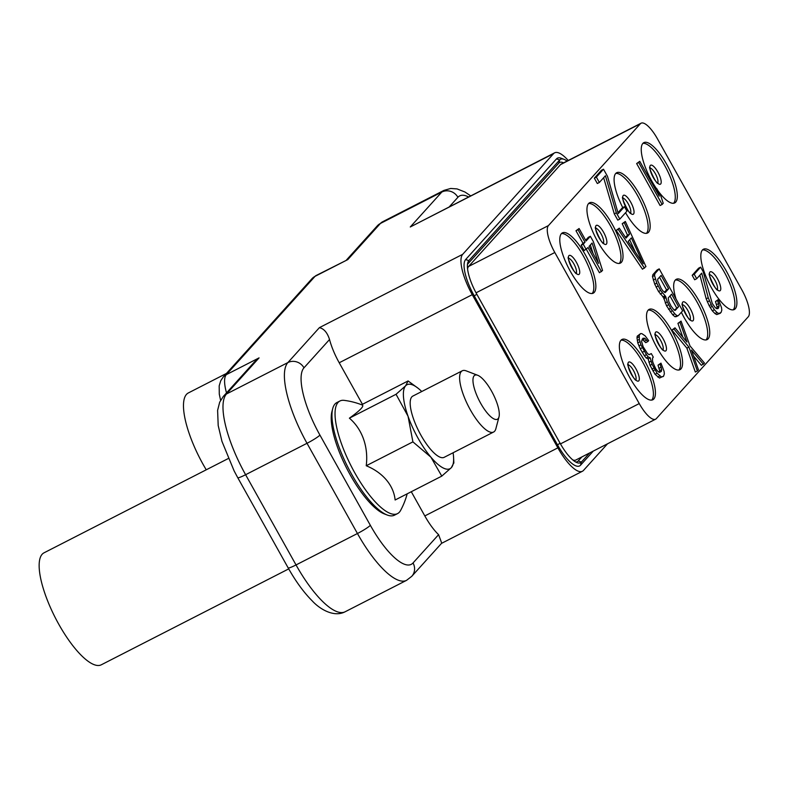 <?xml version="1.0" encoding="UTF-8"?>
<svg xmlns="http://www.w3.org/2000/svg" width="788" height="788" viewBox="0 0 788 788"><rect width="100%" height="100%" fill="white"/><g stroke="black" fill="none" stroke-linecap="round" stroke-linejoin="round"><path stroke-width="1.18" d="M346.493 259.971L377.294 225.851A12.096 11.416 42.1 0 1 380.407 223.467L347.804 259.587L316.116 275.524A36.278 11.259 -117.1 0 0 315.052 276.342L226.323 374.645L259.075 357.88L254.376 362.017L223.349 396.394A12.096 11.416 42.1 0 1 226.461 394L259.075 357.88M568.237 160.476A36.278 11.259 62.9 0 0 554.614 152.833A36.278 11.259 62.9 0 0 553.56 153.65L462.694 254.317A36.278 11.259 62.9 0 0 472.258 294.673L557.865 447.85A36.278 11.259 62.9 0 0 582.411 471.263A36.278 11.259 62.9 0 0 583.475 470.436L607.528 443.802M554.614 152.833L410.272 226.974L441.812 192.045L380.407 223.467A72.565 22.527 -117.1 0 1 382.525 221.812L377.294 225.851M567.084 161.067A30.239 9.387 62.9 0 0 564.07 159.343L561.204 158.24A32.653 10.136 62.9 0 0 556.486 158.9L465.619 259.567A32.653 10.136 62.9 0 0 474.238 295.884L557.5 444.865A32.653 10.136 62.9 0 0 580.539 465.196L593.275 451.091M462.694 254.317L319.406 327.641C323.986 328.714 327.365 332.674 329.532 339.52L303.971 367.829A60.469 18.764 62.9 0 0 319.928 435.094L370.35 525.32A60.469 18.764 62.9 0 0 413.03 562.967L438.591 534.658A36.278 11.259 -117.1 0 1 424.821 515.933L411.287 491.722M472.258 294.673L339.214 362.766A36.278 11.259 -117.1 0 1 329.532 339.52M339.214 362.766L362.441 404.313M438.591 534.658L441.723 543.129L411.769 576.314A12.096 11.416 42.1 0 0 413.03 562.967M621.043 340.17A33.864 10.51 -117.1 0 1 644.653 365.75A33.864 10.51 -117.1 0 1 651.774 400.038A33.864 10.51 62.9 0 1 651.715 400.097M653.813 398.984A33.864 10.51 -117.1 0 1 652.828 399.752A33.864 10.51 -117.1 0 1 628.962 376.162A33.864 10.51 -117.1 0 1 620.983 340.239A33.864 10.51 -117.1 0 1 621.968 339.47A33.864 10.51 -117.1 0 1 645.835 363.061A33.864 10.51 -117.1 0 1 653.813 398.984M639.245 403.574L554.811 252.505A24.192 7.506 62.9 0 1 548.428 225.595L640.368 123.746A24.192 7.506 62.9 0 1 641.077 123.204A24.192 7.506 62.9 0 1 657.438 138.806L741.872 289.885A24.192 7.506 62.9 0 1 748.255 316.786L656.315 418.635A24.192 7.506 62.9 0 1 655.616 419.186A24.192 7.506 62.9 0 1 639.245 403.574L560.455 443.9M702.443 249.993A33.864 10.51 -117.1 0 1 703.438 249.225A33.864 10.51 -117.1 0 1 727.294 272.815A33.864 10.51 -117.1 0 1 735.273 308.748A33.864 10.51 -117.1 0 1 734.288 309.517A33.864 10.51 -117.1 0 1 710.421 285.916A33.864 10.51 -117.1 0 1 702.443 249.993M656.591 188.805A33.864 10.51 -117.1 0 1 642.87 143.396A33.864 10.51 -117.1 0 1 643.865 142.628A33.864 10.51 -117.1 0 1 667.722 166.229A33.864 10.51 -117.1 0 1 675.71 202.152A33.864 10.51 -117.1 0 1 674.715 202.92A33.864 10.51 -117.1 0 1 657.862 190.597M676.035 299.007A33.864 10.51 -117.1 0 1 675.286 280.075A33.864 10.51 -117.1 0 1 676.281 279.307A33.864 10.51 -117.1 0 1 700.138 302.897A33.864 10.51 -117.1 0 1 708.126 338.83A33.864 10.51 -117.1 0 1 707.131 339.598A33.864 10.51 -117.1 0 1 681.364 312.275M622.747 207.589A33.864 10.51 -117.1 0 1 615.714 173.478A33.864 10.51 -117.1 0 1 616.708 172.71A33.864 10.51 -117.1 0 1 640.565 196.311A33.864 10.51 -117.1 0 1 648.554 232.233A33.864 10.51 -117.1 0 1 647.559 233.002A33.864 10.51 -117.1 0 1 625.554 212.73M648.14 310.157A33.864 10.51 -117.1 0 1 649.125 309.389A33.864 10.51 -117.1 0 1 672.991 332.979A33.864 10.51 -117.1 0 1 680.97 368.902A33.864 10.51 -117.1 0 1 679.975 369.68A33.864 10.51 -117.1 0 1 656.118 346.08A33.864 10.51 -117.1 0 1 648.14 310.157M588.567 203.56A33.864 10.51 -117.1 0 1 589.552 202.792A33.864 10.51 -117.1 0 1 613.419 226.392A33.864 10.51 -117.1 0 1 621.397 262.315A33.864 10.51 -117.1 0 1 620.412 263.084A33.864 10.51 -117.1 0 1 596.546 239.493A33.864 10.51 -117.1 0 1 588.567 203.56M561.411 233.642A33.864 10.51 -117.1 0 1 562.405 232.874A33.864 10.51 -117.1 0 1 586.262 256.474A33.864 10.51 -117.1 0 1 594.241 292.397A33.864 10.51 -117.1 0 1 593.256 293.166A33.864 10.51 -117.1 0 1 569.389 269.575A33.864 10.51 -117.1 0 1 561.411 233.642M700.64 267.142L698.592 268.186L692.179 275.298L694.671 279.76L696.72 278.716L701.704 273.18L708.235 297.766L711.19 304.601L714.361 309.763L717.07 312.55L718.784 313.545L721.059 312.462L721.808 310.186L721.522 307.615L718.42 299.479L717.533 300.464L719.139 305.921L718.035 308.591L716.647 308.679L715.11 307.487L712.263 303.419L703.132 271.604L700.64 267.142L694.228 274.244L696.72 278.716M699.911 275.179L706.186 298.81L709.141 305.655L712.313 310.817L715.021 313.594L716.735 314.589L720.35 313.25M718.42 299.479L715.484 301.518L717.09 306.965L716.735 308.679M639.757 161.313L636.645 163.549L660.098 205.51L662.147 204.466L663.22 203.274L660.787 195.848L656.798 188.706L659.221 196.133L639.757 161.313L638.694 162.495L662.147 204.466M640.683 333.56L637.206 336.19L637 337.865L637.748 342.819L640.211 348.769L644.377 355.713L646.229 357.998L648.12 358.796L650.041 365.346L655.035 374.27L659.457 378.053L663.604 376.122L664.353 373.847L664.067 371.266L660.965 363.14L660.078 364.125L661.674 369.572L661.29 371.453L659.182 372.34L657.655 371.148L655.793 368.863L653.163 363.11L652.513 360.934L652.592 357.959L653.301 357.171L651.302 353.595L649.026 354.679L647.49 353.487L643.146 346.74L641.54 341.283L642.998 338.219L645.244 338.623L647.775 341.608L648.672 340.623L645.136 335.855L641.895 333.659L640.683 333.56L639.255 335.136L639.334 339.401L640.93 344.849L646.426 354.669L648.278 356.954L650.169 357.752L652.09 364.292L657.084 373.226L661.496 376.999L663.25 376.516M660.965 363.14L658.029 365.169L659.635 370.626L659.27 372.33M642.121 339.195L645.727 342.652L647.775 341.608M586.38 249.363L599.432 272.717L602.544 270.491L593.354 241.64L590.36 236.282L588.311 237.336L585.661 240.271M590.36 236.282L586.085 241.02L579.091 228.52L575.979 230.756L582.962 243.256L581.18 245.226L584.174 250.584L588.006 247.56L601.48 271.673M603.647 177.724L614.285 213.873L617.782 220.118L619.831 219.074L626.952 211.174L624.46 206.712L618.225 213.617L607.489 176.354L603.5 169.213L596.368 177.103L599.363 182.461L605.42 175.754L616.334 212.819L619.831 219.074M624.46 206.712L622.412 207.756L617.959 212.691M603.5 169.213L601.451 170.257L594.329 178.157L597.324 183.515L599.363 182.461M693.578 356.058L701.379 365.317L704.502 363.091L689.992 345.912L681.049 321.12L679.975 322.312L686.959 342.031L674.991 327.838L673.917 329.02L688.919 347.094L697.37 370.981L698.444 369.799L691.45 350.069L703.428 364.273M681.049 321.12L677.926 323.356L682.792 337.097M674.991 327.838L671.869 330.064L686.88 348.138L695.321 372.034L697.37 370.981M659.201 268.875L657.153 269.929L652.878 274.667L652.484 276.539L654.73 284.173L658.551 291.511L663.604 297.47L666.53 305.803L672.735 314.836L674.942 316.727L676.331 316.628L678.379 315.584L682.654 310.846L659.201 268.875L654.926 273.613L654.533 275.495L656.778 283.128L660.59 290.467L665.653 296.426L667.259 301.883L670.578 308.325L674.784 313.782L676.99 315.673L678.379 315.584M627.504 235.188L629.553 234.144L625.987 238.094L619.279 228.165L616.167 230.401L642.476 269.21L645.943 266.58L625.337 221.458L622.225 223.684L627.504 235.188L625.514 237.395M575.516 461.906A27.816 8.638 62.9 0 0 578.195 461L581.879 456.922M563.578 162.86A27.816 8.638 62.9 0 0 558.83 163.096L467.964 263.763A27.816 8.638 62.9 0 0 467.461 264.482M572.689 459.847A24.192 7.506 62.9 0 0 575.782 460.044L655.616 419.186M641.077 123.204L561.253 164.052A24.192 7.506 62.9 0 0 560.544 164.603L640.368 123.746M467.579 268.954A24.192 7.506 62.9 0 1 468.604 266.452L560.544 164.603M564.07 159.343A30.239 9.387 62.9 0 0 559.707 159.954L468.84 260.611A30.239 9.387 62.9 0 0 467.757 262.798A30.239 9.387 62.9 0 0 476.819 294.249L560.081 443.22A30.239 9.387 62.9 0 0 577.052 462.654A30.239 9.387 62.9 0 0 581.416 462.044L589.621 452.962M702.502 249.924A33.864 10.51 -117.1 0 1 726.112 275.505A33.864 10.51 -117.1 0 1 733.234 309.792A33.864 10.51 62.9 0 1 733.175 309.861M642.929 143.337A33.864 10.51 -117.1 0 1 666.54 168.918A33.864 10.51 -117.1 0 1 673.661 203.196A33.864 10.51 62.9 0 1 673.602 203.265M675.346 280.006A33.864 10.51 -117.1 0 1 698.956 305.586A33.864 10.51 -117.1 0 1 706.078 339.874A33.864 10.51 62.9 0 1 706.018 339.933M615.773 173.419A33.864 10.51 -117.1 0 1 639.383 199A33.864 10.51 -117.1 0 1 646.505 233.278A33.864 10.51 62.9 0 1 646.446 233.346M648.199 310.088A33.864 10.51 -117.1 0 1 671.8 335.668A33.864 10.51 -117.1 0 1 678.921 369.956A33.864 10.51 62.9 0 1 678.862 370.015M588.626 203.501A33.864 10.51 -117.1 0 1 612.227 229.081A33.864 10.51 -117.1 0 1 619.348 263.359A33.864 10.51 62.9 0 1 619.289 263.428M561.47 233.583A33.864 10.51 -117.1 0 1 585.08 259.163A33.864 10.51 -117.1 0 1 592.202 293.441A33.864 10.51 62.9 0 1 592.143 293.51M717.08 308.65L718.745 307.803M717.09 306.965L719.139 305.921M716.627 304.592L718.676 303.538M715.484 301.518L717.533 300.464M716.735 314.589L718.784 313.545M715.021 313.594L717.07 312.55M712.313 310.817L714.361 309.763M710.146 307.438L712.185 306.394M709.141 305.655L711.19 304.601M707.328 301.883L709.367 300.839M706.186 298.81L708.235 297.766M692.179 275.298L694.228 274.244M636.645 163.549L638.694 162.495M655.458 189.386L656.798 188.706M644.554 341.066L646.603 340.022M643.195 339.677L645.244 338.623M642.348 339.175L644.387 338.131M649.292 354.63L651.302 353.595M659.615 372.31L661.29 371.453M659.635 370.626L661.674 369.572M659.172 368.242L661.211 367.198M658.029 365.169L660.078 364.125M659.457 378.053L661.496 376.999M657.744 377.048L659.792 376.004M655.035 374.27L657.084 373.226M652.858 370.892L654.907 369.848M651.863 369.109L653.912 368.065M650.041 365.346L652.09 364.292M648.898 362.273L650.947 361.219M648.12 358.796L650.169 357.752M646.229 357.998L648.278 356.954M644.377 355.713L646.426 354.669M642.2 352.344L644.249 351.3M640.211 348.769L642.25 347.725M638.891 345.893L640.93 344.849M637.748 342.819L639.797 341.775M637.285 340.446L639.334 339.401M637 337.865L639.048 336.821M637.206 336.19L639.255 335.136M581.18 245.226L583.228 244.181L586.223 249.54M582.962 243.256L585.011 242.212L583.228 244.181M575.979 230.756L578.028 229.712L585.011 242.212M579.091 228.52L578.028 229.712M592.103 243.029L598.555 263.35L589.079 246.378L592.103 243.029M590.34 244.979L593.049 253.49M614.285 213.873L616.334 212.819M594.329 178.157L596.368 177.103M686.88 348.138L688.919 347.094M671.869 330.064L673.917 329.02M677.926 323.356L679.975 322.312M674.942 316.727L676.99 315.673M672.735 314.836L674.784 313.782M670.204 311.851L672.253 310.807M668.529 309.369L670.578 308.325M666.53 305.803L668.579 304.759M665.21 302.927L667.259 301.883M663.752 298.76L665.801 297.716M663.604 297.47L665.653 296.426M662.757 296.978L664.796 295.933M660.226 293.993L662.265 292.949M658.551 291.511L660.59 290.467M656.049 287.049L658.098 286.005M654.73 284.173L656.778 283.128M653.272 280.016L655.32 278.962M652.484 276.539L654.533 275.495M652.878 274.667L654.926 273.613M678.596 306.67L675.208 310.423L674.173 310.117L671.14 306.246L668.825 301.587L668.224 297.923L671.603 294.17L678.596 306.67L674.331 310.167M661.162 288.388L657.704 280.656L657.744 279.169L661.122 275.416L668.608 288.812L665.23 292.565L662.836 290.87L661.162 288.388M669.977 295.973L676.547 307.714M659.497 277.218L666.569 289.866L664.353 292.309M666.569 289.866L668.608 288.812M616.167 230.401L618.216 229.347L644.515 268.156M619.279 228.165L618.216 229.347M622.225 223.684L624.273 222.64L629.553 234.144M625.337 221.458L624.273 222.64M643.235 263.793L628.154 241.463L631.365 237.917L643.235 263.793M629.691 239.769L635.355 252.13M228.303 458.517L44 552.831A62.892 19.523 62.9 0 0 58.755 624.214A62.892 19.523 -117.1 0 0 101.307 664.796L288.723 568.887M332.723 408.568A63.247 19.631 -117.1 0 0 351.684 474.356A63.247 19.631 62.9 0 0 387.194 515.007L384.327 513.914A60.834 18.882 62.9 0 1 350.177 474.809A60.834 18.882 -117.1 0 1 331.935 411.543L332.723 408.568A63.247 19.631 -117.1 0 1 336.85 402.56L339.923 400.994A63.247 19.631 -117.1 0 1 344.179 400.363A74.978 74.978 0 0 1 362.175 404.983A58.292 6.501 -29.2 0 1 349.389 418.172L396.049 394.286L405.633 385.795L408.086 380.949L418.152 388.307A47.162 14.637 -117.1 0 1 421.747 391.528M387.194 515.007A63.247 19.631 62.9 0 0 394.483 515.175L397.546 513.609A63.247 19.631 62.9 0 0 400.55 510.516A74.978 74.978 0 0 0 407.169 493.84M339.923 400.994A63.247 19.631 -117.1 0 0 354.758 472.78A63.247 19.631 62.9 0 0 397.546 513.609M453.09 452.765A47.162 14.637 -117.1 0 1 453.592 457.562A47.162 14.637 -117.1 0 1 451.366 467.629L441.782 476.119L395.123 499.996A58.292 44.404 175.5 0 0 366.233 465.747A58.292 50.905 -62.9 0 0 349.389 418.172M361.574 404.756L408.086 380.949M396.049 394.286L408.046 416.251A47.162 14.637 62.9 0 0 430.908 457.168L412.902 441.871L408.046 416.251A47.162 14.637 -117.1 0 1 405.633 385.795A47.162 14.637 -117.1 0 1 418.152 388.307M453.819 462.783L451.366 467.629A47.162 14.637 -117.1 0 1 430.908 457.168L441.782 476.119M462.26 370.793L412.833 396.088A34.396 10.677 62.9 0 0 420.9 435.134A34.396 10.677 62.9 0 0 444.176 457.326L493.603 432.031A34.396 10.677 -117.1 0 1 470.337 409.839A34.396 10.677 62.9 0 1 462.26 370.793A34.396 10.677 62.9 0 1 466.23 370.882L477.705 375.285A24.724 7.673 62.9 0 0 480.66 403.279A24.724 7.673 -117.1 0 0 499.001 416.882L495.849 428.771A34.396 10.677 -117.1 0 1 493.603 432.031M366.233 465.747L412.902 441.871M477.705 375.285A24.724 7.673 62.9 0 1 491.584 391.173A24.724 7.673 -117.1 0 1 499.001 416.882M226.442 373.443L188.322 392.956A62.892 19.523 62.9 0 0 203.077 464.329A62.892 19.523 -117.1 0 0 206.249 469.806M468.486 196.901A60.469 18.764 62.9 0 0 457.907 197.296L449.475 206.633M457.907 197.296A12.096 11.416 -137.9 0 0 441.812 192.045A72.565 22.527 62.9 0 1 443.94 190.391L382.525 221.812M553.56 153.65L410.272 226.974M319.406 327.641L287.876 362.579L226.461 394A72.565 22.527 -117.1 0 0 245.61 474.721A12.096 1.349 -29.2 0 1 237.73 477.656L234.164 470.997L221.96 441.379L218.197 425.54L217.606 410.371L219.685 402.185L223.349 396.394M347.804 259.587L315.052 276.342A12.096 11.416 42.1 0 0 311.94 278.735L316.116 275.524M370.35 525.32A12.096 1.349 150.8 0 1 357.447 533.515A72.565 22.527 62.9 0 0 406.539 580.352L411.769 576.314M357.447 533.515L296.032 564.937L245.61 474.721L307.015 443.289L357.447 533.515M406.539 580.352L345.124 611.774A72.565 22.527 -117.1 0 1 296.032 564.937A12.096 1.349 -29.2 0 1 288.152 567.882L237.73 477.656M303.971 367.829A12.096 11.416 -137.9 0 0 287.876 362.579A72.565 22.527 62.9 0 0 307.015 443.289A12.096 1.349 150.8 0 0 319.928 435.094M226.52 392.887A36.278 11.259 -117.1 0 1 226.323 374.645A12.096 11.416 42.1 0 0 223.211 377.028L311.94 278.735M628.223 364.952A8.461 2.63 -117.1 0 1 633.936 371.384A8.461 2.63 -117.1 0 1 635.808 379.786M628.46 362.283A10.677 3.31 62.9 0 0 631.277 374.152A10.677 3.31 62.9 0 0 638.812 380.801A10.677 3.31 -117.1 0 0 635.995 368.922A10.677 3.31 -117.1 0 0 628.46 362.283M476.041 292.821L554.811 252.505M578.195 461L581.416 462.044L580.539 465.196M558.83 163.096L559.707 159.954L556.486 158.9M467.964 263.763L468.84 260.611L465.619 259.567M560.081 443.22L557.5 444.865M476.819 294.249L474.238 295.884M468.604 266.452L548.428 225.595M709.919 272.037A10.677 3.31 62.9 0 0 712.736 283.907A10.677 3.31 62.9 0 0 720.271 290.555A10.677 3.31 -117.1 0 0 717.454 278.686A10.677 3.31 -117.1 0 0 709.919 272.037M709.683 274.707A8.461 2.63 -117.1 0 1 715.396 281.139A8.461 2.63 -117.1 0 1 717.267 289.541M650.346 165.441A10.677 3.31 62.9 0 0 653.163 177.32A10.677 3.31 62.9 0 0 660.699 183.959A10.677 3.31 -117.1 0 0 657.881 172.089A10.677 3.31 -117.1 0 0 650.346 165.441M650.11 168.12A8.461 2.63 -117.1 0 1 655.823 174.552A8.461 2.63 -117.1 0 1 657.694 182.944M682.772 302.119A10.677 3.31 62.9 0 0 685.58 313.988A10.677 3.31 62.9 0 0 693.115 320.637A10.677 3.31 -117.1 0 0 690.298 308.758A10.677 3.31 -117.1 0 0 682.772 302.119M682.526 304.789A8.461 2.63 -117.1 0 1 688.239 311.221A8.461 2.63 -117.1 0 1 690.111 319.623M623.2 195.523A10.677 3.31 62.9 0 0 626.017 207.402A10.677 3.31 62.9 0 0 633.542 214.041A10.677 3.31 -117.1 0 0 630.725 202.171A10.677 3.31 -117.1 0 0 623.2 195.523M622.953 198.202A8.461 2.63 -117.1 0 1 628.666 204.634A8.461 2.63 -117.1 0 1 630.548 213.026M655.616 332.201A10.677 3.31 62.9 0 0 658.433 344.07A10.677 3.31 62.9 0 0 665.968 350.719A10.677 3.31 -117.1 0 0 663.151 338.84A10.677 3.31 -117.1 0 0 655.616 332.201M655.37 334.87A8.461 2.63 -117.1 0 1 661.093 341.303A8.461 2.63 -117.1 0 1 662.964 349.705M596.043 225.604A10.677 3.31 62.9 0 0 598.86 237.474A10.677 3.31 62.9 0 0 606.396 244.122A10.677 3.31 -117.1 0 0 603.578 232.253A10.677 3.31 -117.1 0 0 596.043 225.604M595.797 228.284A8.461 2.63 -117.1 0 1 601.52 234.716A8.461 2.63 -117.1 0 1 603.391 243.108M568.887 255.686A10.677 3.31 62.9 0 0 571.704 267.556A10.677 3.31 62.9 0 0 579.239 274.204A10.677 3.31 -117.1 0 0 576.422 262.335A10.677 3.31 -117.1 0 0 568.887 255.686M568.65 258.365A8.461 2.63 -117.1 0 1 574.363 264.798A8.461 2.63 -117.1 0 1 576.235 273.19M557.865 447.85L424.821 515.933M345.124 611.774C333.866 617.733 319.554 608.976 312.146 600.811C303.715 592.34 295.717 581.367 288.152 567.882M220.601 400.304L219.281 394.099L219.192 385.864L220.748 380.712L223.211 377.028M635.453 380.121L636.182 379.993C634.133 381.707 625.357 360.805 628.272 364.529L628.115 364.755M716.913 289.876L717.651 289.748C715.602 291.462 706.816 270.56 709.732 274.283L709.574 274.519M657.34 183.279L658.078 183.151C656.03 184.865 647.244 163.963 650.159 167.686L650.001 167.923M689.756 319.958L690.495 319.829C688.446 321.543 679.66 300.642 682.575 304.365L682.418 304.601M630.193 213.361L630.922 213.233C628.873 214.947 620.087 194.045 623.003 197.768L622.855 198.005M662.61 350.039L663.338 349.911C661.29 351.625 652.513 330.724 655.429 334.447L655.271 334.683M603.037 243.443L603.766 243.315C601.717 245.029 592.94 224.127 595.856 227.85L595.698 228.087M575.88 273.525L576.619 273.397C574.57 275.111 565.784 254.209 568.7 257.932L568.542 258.168M582.411 471.263L441.507 543.375M453.592 457.562L453.858 463.088M470.633 195.808L464.9 191.986L457.07 188.913L450.726 188.46L443.94 190.391"/></g></svg>
